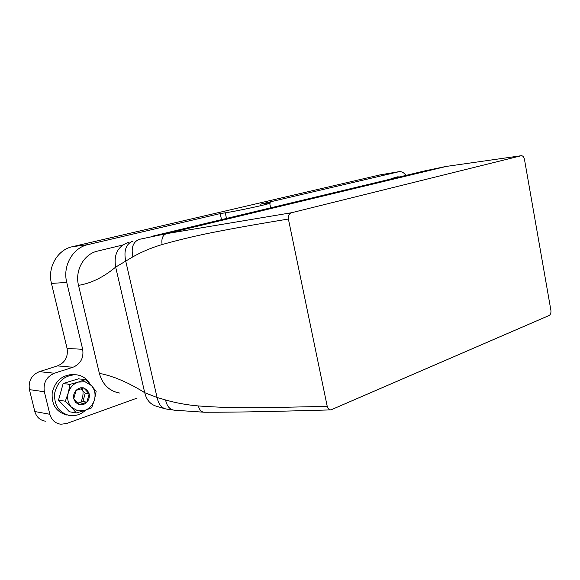 <?xml version="1.0" encoding="UTF-8"?>
<svg xmlns="http://www.w3.org/2000/svg" width="580" height="580" viewBox="0 0 580 580"><rect width="100%" height="100%" fill="white"/><g stroke="black" fill="none" stroke-linecap="round" stroke-linejoin="round"><path stroke-width="0.87" d="M58.508 400.164L69.397 411.764L76.314 412.953L71.427 407.196C67.962 403.201 66.903 398.424 68.259 392.863L70.013 384.388L63.155 383.554L58.508 400.164L65.33 401.208L71.427 407.196L77.829 410.872L84.615 410.488L91.654 407.856L94.496 399.649C95.801 394.212 94.772 389.506 91.422 385.54L85.144 381.799L78.372 382.046L85.478 379.588L78.496 378.827L63.155 383.554M65.33 401.208L68.259 392.863C69.97 387.404 73.341 383.8 78.372 382.046L70.013 384.388M85.478 379.588L91.422 385.54L96.142 391.311L94.496 399.649C92.872 405.021 89.574 408.632 84.615 410.488L76.314 412.953M75.574 402.426L79.199 404.651C82.099 405.268 84.665 404.427 86.891 402.143C88.979 399.707 89.733 396.938 89.16 393.827L87.37 390.202L83.788 387.955C80.91 387.302 78.336 388.122 76.067 390.398C73.936 392.834 73.167 395.625 73.747 398.779L75.574 402.426L76.227 401.577L79.199 404.651L86.891 402.143L89.16 393.827L83.788 387.955L76.067 390.398L73.747 398.779L76.227 401.577M86.891 402.143L82.94 401.548L85.202 393.298L89.16 393.827M77.698 403.129L82.94 401.548M85.202 393.298L80.903 388.81M89.994 384.018C87.261 379.204 83.266 376.217 78.017 375.057L75.661 374.752C64.656 375.216 57.667 381.314 54.687 393.037C53.918 405.058 58.805 412.539 69.346 415.49L70.651 415.657C76.248 416.041 81.222 414.207 85.586 410.161M550.906 310.373L524.451 159.275C523.899 156.977 522.87 155.788 521.376 155.694L291.559 212.73C289.101 213.585 288.043 215.688 288.39 219.03L327.229 406.37C327.852 408.653 329.077 409.835 330.912 409.9L549.035 315.527C550.536 314.664 551.159 312.946 550.906 310.373M151.206 236.495L424.647 170.919L445.715 166.504L520.992 155.744M119.61 393.044C109.279 391.116 102.529 384.562 99.368 373.389L78.517 285.345C74.675 270.505 83.904 254.018 97.484 251.118L122.634 245.057M128.535 242.331C117.849 246.188 113.557 254.439 115.674 267.097L132.827 256.868C130.986 247.602 133.139 241.758 139.287 239.351L166.235 233.704L291.559 212.73M99.368 373.389C112.868 375.854 127.984 382.285 144.725 392.674L157.086 397.532L165.568 399.968C176.349 403.035 187.282 405.028 198.36 405.942C217.928 407.377 238.293 407.994 259.449 407.791L327.229 406.37M132.827 256.868C141.933 251.727 151.699 247.631 162.117 244.557C180.612 239.323 200.281 234.74 221.147 230.825C242.708 226.671 262.392 223.322 288.39 219.03M82.672 349.298C83.911 357.896 80.685 363.877 73 367.249L57.572 365.879C65.119 362.609 68.295 356.794 67.084 348.442L82.672 349.298L66.736 282.395C62.444 265.879 72.877 247.725 87.95 244.622L220.204 213.592L225.272 212.817C236.089 211.221 265.212 204.994 269.714 203.326C271.774 202.594 270.389 202.601 265.553 203.348L260.369 204.167L399.345 171.622C401.882 171.506 404.086 172.768 405.964 175.399M389.854 179.263L396.285 177.045M220.204 213.592L221.509 219.631M73 367.249L54.44 373.215C46.458 376.696 43.087 382.873 44.341 391.739L49.858 414.294C51.562 420.094 55.238 423.407 60.893 424.241L66.649 423.509L137.076 398.112M66.809 415.034C56.296 412.09 51.424 404.644 52.193 392.689C55.165 381.016 62.14 374.955 73.109 374.491L74.595 374.644M78.517 285.345C91.089 283.337 103.472 277.255 115.674 267.097L144.725 392.674C146.472 400.127 150.597 404.724 157.086 406.442L165.329 408.871M133.11 241.012C126.078 243.767 123.605 250.4 125.693 260.927L157.086 397.532C158.623 404.521 161.849 408.385 166.772 409.125M166.83 409.125L173.144 410.031M57.572 365.879L39.338 371.649C31.501 375.028 28.195 381.016 29.42 389.629L34.822 411.532C36.489 417.165 40.1 420.391 45.646 421.218M87.95 244.622L72.333 246.71C57.514 249.748 47.256 267.402 51.461 283.439L67.084 348.442M72.333 246.71L380.321 174.841M82.519 388.325C83.564 393.03 83.02 397.626 80.881 402.121M399.584 176.929L397.575 176.835L393.399 178.415M446.47 166.387L166.235 233.704C162.625 235.248 161.247 238.866 162.117 244.557M198.36 405.942C199.411 409.879 201.311 411.981 204.058 412.228L204.131 412.228M225.272 212.817L226.483 218.442M165.568 399.968C166.917 406.159 169.759 409.56 174.087 410.161L174.094 410.161M398.54 171.745L379.653 174.957M34.822 411.532L49.858 414.294M44.341 391.739L29.42 389.629M39.338 371.649L54.44 373.215M66.736 282.395L51.461 283.439M174.087 410.161L204.058 412.228C241.541 412.344 281.706 411.242 330.912 409.9M269.714 203.326L270.664 207.85M73.109 374.491L75.661 374.752"/></g></svg>
